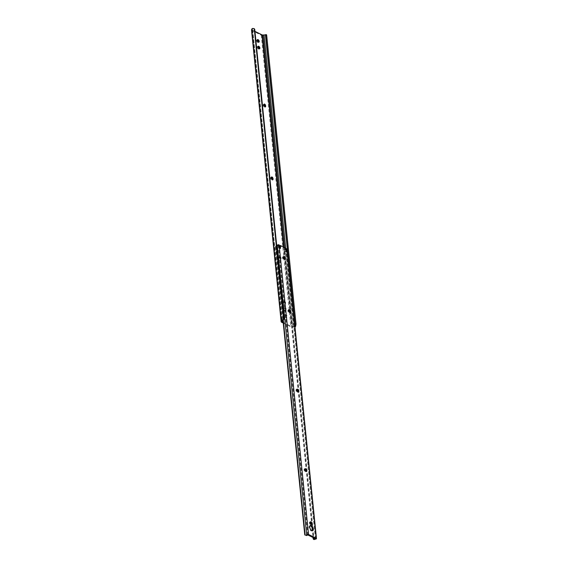 <?xml version="1.0" encoding="UTF-8"?>
<svg xmlns="http://www.w3.org/2000/svg" width="568" height="568" viewBox="0 0 568 568"><rect width="100%" height="100%" fill="white"/><g stroke="black" fill="none" stroke-linecap="round" stroke-linejoin="round"><path stroke-width="0.43" stroke-dasharray="2.84 2.13" d="M271.355 177.365A1.335 0.703 65.2 0 0 271.326 177.351A1.335 0.703 65.2 0 0 270.886 177.315A1.335 0.703 65.2 0 0 270.609 178.111L270.652 178.529A1.335 0.703 65.2 0 0 271.192 179.779A1.335 0.703 65.2 0 0 272.044 180.155A1.335 0.703 65.2 0 0 272.313 179.765M263.95 104.448A1.335 0.703 65.2 0 0 263.921 104.434A1.335 0.703 65.2 0 0 263.481 104.398A1.335 0.703 65.2 0 0 263.197 105.194L263.24 105.612A1.335 0.703 65.2 0 0 263.786 106.862A1.335 0.703 65.2 0 0 264.638 107.238A1.335 0.703 65.2 0 0 264.908 106.848M280.138 256.551A1.335 0.703 65.2 0 0 279.697 256.516A1.335 0.703 65.2 0 0 279.421 257.311L279.463 257.73A1.335 0.703 65.2 0 0 280.003 258.98A1.335 0.703 65.2 0 0 280.862 259.356A1.335 0.703 65.2 0 0 281.139 258.561L281.096 258.142A1.335 0.703 65.2 0 0 280.138 256.551M279.406 256.892A1.335 0.703 65.2 0 0 278.966 256.857A1.335 0.703 65.2 0 0 278.689 257.652L278.732 258.071A1.335 0.703 65.2 0 0 279.271 259.32A1.335 0.703 65.2 0 0 280.123 259.697A1.335 0.703 65.2 0 0 280.407 258.901L280.365 258.483A1.335 0.703 65.2 0 0 279.406 256.892M284.682 301.281A1.335 0.703 65.2 0 0 284.241 301.246A1.335 0.703 65.2 0 0 283.964 302.041L284.007 302.46A1.335 0.703 65.2 0 0 284.547 303.71A1.335 0.703 65.2 0 0 285.399 304.086A1.335 0.703 65.2 0 0 285.683 303.291L285.64 302.872A1.335 0.703 65.2 0 0 284.682 301.281M283.95 301.622A1.335 0.703 65.2 0 0 283.51 301.587A1.335 0.703 65.2 0 0 283.233 302.382L283.269 302.801A1.335 0.703 65.2 0 0 283.815 304.05A1.335 0.703 65.2 0 0 284.667 304.427A1.335 0.703 65.2 0 0 284.951 303.631L284.909 303.213A1.335 0.703 65.2 0 0 283.95 301.622M294.948 326.572L293.997 326.6A1.413 0.653 -5.8 0 1 293.663 326.628L292.57 326.664A1.42 0.66 -5.8 0 1 291.618 326.501L283.176 322.326M293.997 326.6L294.906 326.174M251.567 30.182A2.371 1.101 174.2 0 0 252.05 30.629L261.259 35.188A2.371 1.101 174.2 0 0 262.849 35.457L263.942 35.422A2.357 1.093 174.2 0 0 265.938 34.896L266.57 34.804L296.084 325.322M283.247 323.064L290.88 326.841A2.371 1.101 174.2 0 0 292.477 327.111L293.564 327.083A2.357 1.093 174.2 0 0 294.969 326.827M285.704 317.512A1.335 0.703 65.2 0 0 286.144 317.547A1.335 0.703 65.2 0 0 286.357 316.397A1.335 0.703 65.2 0 0 285.47 315.162L285.171 315.013A1.335 0.703 65.2 0 0 284.731 314.977A1.335 0.703 65.2 0 0 284.518 316.127A1.335 0.703 65.2 0 0 285.406 317.363L286.435 317.171A1.335 0.703 65.2 0 0 286.875 317.207A1.335 0.703 65.2 0 0 287.089 316.064A1.335 0.703 65.2 0 0 286.201 314.821L285.903 314.679A1.335 0.703 65.2 0 0 285.463 314.636A1.335 0.703 65.2 0 0 285.25 315.787A1.335 0.703 65.2 0 0 286.137 317.022L286.435 317.171M257.254 39.973L257.226 39.959A1.335 0.703 65.2 0 0 256.793 39.923A1.335 0.703 65.2 0 0 256.58 41.066A1.335 0.703 65.2 0 0 257.467 42.309L257.765 42.451A1.335 0.703 65.2 0 0 258.206 42.486A1.335 0.703 65.2 0 0 258.468 42.103M257.929 46.597L257.9 46.583A1.335 0.703 65.2 0 0 257.46 46.548A1.335 0.703 65.2 0 0 257.254 47.698A1.335 0.703 65.2 0 0 258.142 48.933L258.44 49.082A1.335 0.703 65.2 0 0 258.88 49.118A1.335 0.703 65.2 0 0 259.143 48.727M285.029 310.881A1.335 0.703 65.2 0 0 285.47 310.916A1.335 0.703 65.2 0 0 285.683 309.773A1.335 0.703 65.2 0 0 284.795 308.531L284.497 308.389A1.335 0.703 65.2 0 0 284.057 308.346A1.335 0.703 65.2 0 0 283.844 309.496A1.335 0.703 65.2 0 0 284.731 310.731L285.761 310.547A1.335 0.703 65.2 0 0 286.201 310.582A1.335 0.703 65.2 0 0 286.414 309.432A1.335 0.703 65.2 0 0 285.526 308.197L285.228 308.048A1.335 0.703 65.2 0 0 284.788 308.012A1.335 0.703 65.2 0 0 284.575 309.155A1.335 0.703 65.2 0 0 285.463 310.398L285.761 310.547M254.947 31.361L252.781 30.289A1.42 0.66 -5.8 0 1 252.462 29.926A1.42 0.66 -5.8 0 1 252.469 29.827L252.582 29.309A1.413 0.653 -5.8 0 1 252.654 29.153L254.18 29.167A1.775 1.555 -168 0 1 254.684 30.147L283.993 318.669A1.775 1.555 -168 0 1 283.964 319.102M310.043 525.776A2.812 1.484 65.2 0 0 309.638 525.854A2.812 1.484 65.2 0 0 309.042 527.53A2.812 1.484 65.2 0 0 310.192 530.171A2.812 1.484 65.2 0 0 311.995 530.959A2.812 1.484 65.2 0 0 312.315 530.697L313.003 537.371M310.078 522.184L310.043 522.198A1.335 0.703 65.2 0 0 309.603 522.162A1.335 0.703 65.2 0 0 309.326 522.958A1.335 0.703 65.2 0 0 310.284 524.548L310.582 524.697A1.335 0.703 65.2 0 0 311.023 524.733A1.335 0.703 65.2 0 0 311.285 524.349M285.612 249.459L285.952 251.553L285.548 251.752L284.966 248.784A0.951 0.497 65.2 0 0 284.887 248.45L279.74 245.766M284.887 248.45L285.619 248.109M276.715 245.66A1.413 0.653 -5.8 0 1 276.602 245.703L275.757 246.121A1.186 0.845 -63.7 0 0 275.53 247.037L276.105 247.321L277.205 246.001A2.357 1.093 174.2 0 0 278.192 245.269L279.215 244.943M286.57 248.798L286.009 249.139A2.357 1.093 174.2 0 0 284.447 249.586L283.936 251.198L284.511 251.482A1.186 0.845 116.3 0 1 284.738 250.566L285.051 249.884A1.413 0.653 -5.8 0 1 286.052 249.579A1.065 0.497 174.2 0 0 287.067 248.983M284.738 250.566L314.097 539.6A1.186 0.845 116.3 0 1 313.714 538.961L313.138 538.677M284.511 251.482L313.714 538.961M283.936 251.198L311.995 527.459M278.483 245.277L279.435 245.269L278.675 245.589M279.605 245.83A0.951 0.497 65.2 0 0 279.591 246.121L279.832 248.521L279.428 248.72L278.703 245.61M296.73 389.513A1.335 0.703 65.2 0 0 296.269 389.463A1.335 0.703 65.2 0 0 295.985 390.251L296.027 390.67A1.335 0.703 65.2 0 0 296.574 391.92A1.335 0.703 65.2 0 0 297.426 392.296A1.335 0.703 65.2 0 0 297.689 391.913M283.269 256.942A1.335 0.703 65.2 0 0 282.8 256.892A1.335 0.703 65.2 0 0 282.516 257.687L282.559 258.099A1.335 0.703 65.2 0 0 283.105 259.356A1.335 0.703 65.2 0 0 283.957 259.725A1.335 0.703 65.2 0 0 284.227 259.342M288.65 309.965A1.335 0.703 65.2 0 0 288.189 309.915A1.335 0.703 65.2 0 0 287.905 310.71L287.948 311.129A1.335 0.703 65.2 0 0 288.494 312.379A1.335 0.703 65.2 0 0 289.346 312.755A1.335 0.703 65.2 0 0 289.609 312.372M304.81 469.054A1.335 0.703 65.2 0 0 304.349 469.005A1.335 0.703 65.2 0 0 304.065 469.8L304.107 470.212A1.335 0.703 65.2 0 0 304.654 471.468A1.335 0.703 65.2 0 0 305.506 471.838A1.335 0.703 65.2 0 0 305.769 471.454M276.105 247.321L305.307 534.8L304.732 534.516M305.847 535.517L305.307 534.8M275.53 247.037L282.971 320.281M275.757 246.121L283.269 320.075M286.009 249.004L286.464 248.791M285.952 251.553L285.548 251.752M279.087 248.152L279.818 247.818M270.609 178.111L271.341 177.77M263.197 105.194L263.935 104.86M278.689 257.652L279.421 257.311M283.233 302.382L283.964 302.041M283.546 247.087L291.618 326.501M284.532 247.57L292.57 326.664M285.704 249.139L293.663 326.628M263.942 35.422L293.564 327.083M262.849 35.457L292.477 327.111M261.259 35.188L290.88 326.841M252.05 30.629L281.678 322.283M254.684 30.147L254.776 29.699M284.085 318.222L283.993 318.669M254.18 29.167L283.688 319.685M252.582 29.309L282.204 320.963M252.469 29.827L282.097 321.481M252.781 30.289L282.289 320.792M252.817 28.4L252.654 29.153M264.368 34.946L265.938 34.896M284.795 308.531L285.526 308.197M284.731 310.731L285.463 310.398M284.497 308.389L285.228 308.048M283.269 302.801L284.007 302.46M284.951 303.631L285.683 303.291M284.909 303.213L285.64 302.872M278.732 258.071L279.463 257.73M280.407 258.901L281.139 258.561M280.365 258.483L281.096 258.142M263.24 105.612L263.971 105.279M258.44 49.082L259.171 48.742M258.142 48.933L258.873 48.599M257.765 42.451L258.497 42.117M257.467 42.309L258.199 41.968M270.652 178.529L271.383 178.189M285.47 315.162L286.201 314.821M285.406 317.363L286.137 317.022M285.171 315.013L285.903 314.679M310.284 524.548L311.015 524.214M277.205 246.001L276.602 245.703M286.052 249.579L315.46 539.146M286.009 249.139L315.41 538.563M286.094 249.047L315.51 538.613M278.398 245.234L307.806 534.8M278.192 245.269L307.6 534.836M285.051 249.884L284.447 249.586M310.582 524.697L311.314 524.356M304.107 470.212L304.839 469.878M304.065 469.8L304.796 469.459M287.948 311.129L288.679 310.795M287.905 310.71L288.636 310.376M282.559 258.099L283.297 257.765M282.516 257.687L283.254 257.347M296.027 390.67L296.759 390.337M295.985 390.251L296.716 389.918M285.86 249.146L286.591 248.812M285.697 251.823L286.428 251.482M285.207 251.184L285.938 250.843M284.966 248.784L285.697 248.443M279.832 248.521L279.428 248.72M279.577 248.791L280.308 248.457M279.016 246.192L279.747 245.859M270.886 177.315L271.618 176.975M263.481 104.398L264.212 104.065M278.966 256.857L279.697 256.516M283.51 301.587L284.241 301.246M252.462 29.926L282.09 321.58M285.47 310.916L286.201 310.582M284.057 308.346L284.788 308.012M284.667 304.427L285.399 304.086M280.123 259.697L280.862 259.356M264.638 107.238L265.37 106.905M258.88 49.118L259.611 48.777M257.46 46.548L258.191 46.214M258.206 42.486L258.937 42.153M256.793 39.923L257.524 39.582M272.044 180.155L272.782 179.815M286.144 317.547L286.875 317.207M284.731 314.977L285.463 314.636M309.638 525.854L310.369 525.514M286.123 249.075L315.538 538.641M311.023 524.733L311.754 524.399M309.603 522.162L310.334 521.829M305.506 471.838L306.237 471.504M304.349 469.005L305.08 468.664M289.346 312.755L290.078 312.421M288.189 309.915L288.92 309.581M283.957 259.725L284.689 259.391M282.8 256.892L283.531 256.551M297.426 392.296L298.157 391.963M296.269 389.463L297 389.123M311.995 530.959L312.727 530.626M285.945 249.146L286.677 248.812M285.853 251.837L286.584 251.496M279.733 248.805L280.464 248.472"/><path stroke-width="0.85" d="M272.058 177.01A1.335 0.703 65.2 0 0 271.618 176.975A1.335 0.703 65.2 0 0 271.341 177.77L271.383 178.189A1.335 0.703 65.2 0 0 271.923 179.438A1.335 0.703 65.2 0 0 272.782 179.815A1.335 0.703 65.2 0 0 273.059 179.019L273.016 178.601A1.335 0.703 65.2 0 0 272.058 177.01M264.652 104.1A1.335 0.703 65.2 0 0 264.212 104.065A1.335 0.703 65.2 0 0 263.935 104.86L263.971 105.279A1.335 0.703 65.2 0 0 264.518 106.528A1.335 0.703 65.2 0 0 265.37 106.905A1.335 0.703 65.2 0 0 265.654 106.109L265.611 105.691A1.335 0.703 65.2 0 0 264.652 104.1M265.938 34.896L266.57 34.804L266.711 35.614L265.774 35.642L265.632 34.833L264.368 34.946A1.413 0.653 -5.8 0 1 264.035 34.975L262.941 35.01A1.42 0.66 -5.8 0 1 261.99 34.847L254.947 31.361M294.906 326.174L295.083 324.165L296.02 324.136L295.566 326.55L294.948 326.572M295.14 325.35L265.433 34.705L266.42 34.676M265.774 35.642L295.083 324.165M266.711 35.614L296.02 324.136M294.969 326.827A2.357 1.093 174.2 0 0 295.566 326.55M272.313 179.765A1.335 0.703 65.2 0 0 272.328 179.36L272.285 178.941A1.335 0.703 65.2 0 0 271.355 177.365M258.468 42.103A1.335 0.703 65.2 0 0 257.524 40.108L257.254 39.973M259.143 48.727A1.335 0.703 65.2 0 0 258.199 46.732L257.929 46.597M264.908 106.848A1.335 0.703 65.2 0 0 264.922 106.443L264.88 106.024A1.335 0.703 65.2 0 0 263.95 104.448M283.176 322.326L282.41 321.942A1.42 0.66 -5.8 0 1 282.09 321.58A1.42 0.66 -5.8 0 1 282.097 321.481L282.204 320.963A1.413 0.653 -5.8 0 1 282.282 320.806L282.438 320.054A2.357 1.093 174.2 0 0 281.266 320.991L281.16 321.509A2.371 1.101 174.2 0 0 281.146 321.68A2.371 1.101 174.2 0 0 281.678 322.283L283.247 323.064M282.438 320.054L283.787 319.237A1.775 1.555 12 0 0 284.085 318.222L254.776 29.699A1.775 1.555 12 0 0 254.272 28.72L252.817 28.4A2.357 1.093 174.2 0 0 251.645 29.337L251.532 29.855A2.371 1.101 174.2 0 0 251.525 30.026A2.371 1.101 174.2 0 0 251.567 30.182M284.064 318.648L283.964 319.102A1.775 1.555 -168 0 1 283.688 319.685L282.282 320.806M258.497 42.117A1.335 0.703 65.2 0 0 258.937 42.153A1.335 0.703 65.2 0 0 259.15 41.002A1.335 0.703 65.2 0 0 258.262 39.767L257.957 39.618A1.335 0.703 65.2 0 0 257.524 39.582A1.335 0.703 65.2 0 0 257.311 40.733A1.335 0.703 65.2 0 0 258.199 41.968L258.497 42.117M259.171 48.742A1.335 0.703 65.2 0 0 259.611 48.777A1.335 0.703 65.2 0 0 259.825 47.634A1.335 0.703 65.2 0 0 258.93 46.398L258.632 46.249A1.335 0.703 65.2 0 0 258.191 46.214A1.335 0.703 65.2 0 0 257.986 47.357A1.335 0.703 65.2 0 0 258.873 48.599L259.171 48.742M313.003 537.371L313.138 538.677L314.466 539.451A1.413 0.653 -5.8 0 1 315.46 539.146A1.065 0.497 174.2 0 0 316.475 538.549L287.067 248.983A1.065 0.497 174.2 0 0 286.826 248.706L286.336 249.082L286.684 251.212L286.279 251.411L286.684 251.212M313.316 528.95A2.812 1.484 65.2 0 0 312.173 526.309A2.812 1.484 65.2 0 0 310.369 525.514A2.812 1.484 65.2 0 0 309.773 527.189A2.812 1.484 65.2 0 0 310.923 529.83A2.812 1.484 65.2 0 0 312.727 530.626A2.812 1.484 65.2 0 0 313.316 528.95M311.995 527.459L312.322 530.689A2.812 1.484 65.2 0 0 312.585 529.284A2.812 1.484 65.2 0 0 310.043 525.776M310.057 522.624A1.335 0.703 65.2 0 0 311.015 524.214L311.314 524.356A1.335 0.703 65.2 0 0 311.754 524.399A1.335 0.703 65.2 0 0 311.967 523.249A1.335 0.703 65.2 0 0 311.072 522.013L310.774 521.864A1.335 0.703 65.2 0 0 310.334 521.829A1.335 0.703 65.2 0 0 310.057 522.624M279.74 245.766L280.336 245.497A0.951 0.497 65.2 0 0 280.322 245.788L280.571 248.188L280.159 248.379L280.571 248.188M286.279 251.411L285.697 248.443A0.951 0.497 65.2 0 0 285.619 248.109L280.336 245.497M280.159 248.379L279.129 244.893A1.065 0.497 174.2 0 0 278.071 244.808A1.065 0.497 174.2 0 0 277.276 245.234A1.413 0.653 -5.8 0 1 276.715 245.66M316.475 538.549A1.065 0.497 174.2 0 0 316.241 538.272L308.538 534.46A1.065 0.497 174.2 0 0 307.487 534.374A1.065 0.497 174.2 0 0 306.684 534.8A1.413 0.653 -5.8 0 1 306.017 535.269L306.621 535.567A2.357 1.093 174.2 0 0 307.6 534.836L315.425 538.705A2.357 1.093 174.2 0 0 313.863 539.153L313.138 538.677M296.759 390.337A1.335 0.703 65.2 0 0 297.305 391.586A1.335 0.703 65.2 0 0 298.157 391.963A1.335 0.703 65.2 0 0 298.441 391.167L298.399 390.748A1.335 0.703 65.2 0 0 297.852 389.499A1.335 0.703 65.2 0 0 297 389.123A1.335 0.703 65.2 0 0 296.716 389.918L296.759 390.337M283.297 257.765A1.335 0.703 65.2 0 0 283.837 259.015A1.335 0.703 65.2 0 0 284.689 259.391A1.335 0.703 65.2 0 0 284.973 258.596L284.93 258.177A1.335 0.703 65.2 0 0 284.383 256.928A1.335 0.703 65.2 0 0 283.531 256.551A1.335 0.703 65.2 0 0 283.254 257.347L283.297 257.765M288.679 310.795A1.335 0.703 65.2 0 0 289.226 312.045A1.335 0.703 65.2 0 0 290.078 312.421A1.335 0.703 65.2 0 0 290.362 311.626L290.319 311.207A1.335 0.703 65.2 0 0 289.772 309.958A1.335 0.703 65.2 0 0 288.92 309.581A1.335 0.703 65.2 0 0 288.636 310.376L288.679 310.795M304.839 469.878A1.335 0.703 65.2 0 0 305.385 471.128A1.335 0.703 65.2 0 0 306.237 471.504A1.335 0.703 65.2 0 0 306.521 470.709L306.479 470.29A1.335 0.703 65.2 0 0 305.932 469.04A1.335 0.703 65.2 0 0 305.08 468.664A1.335 0.703 65.2 0 0 304.796 469.459L304.839 469.878M314.466 539.451L314.097 539.6L314.466 539.451M297.689 391.913A1.335 0.703 65.2 0 0 297.71 391.501L297.667 391.082A1.335 0.703 65.2 0 0 296.73 389.513M284.227 259.342A1.335 0.703 65.2 0 0 284.241 258.93L284.199 258.518A1.335 0.703 65.2 0 0 283.269 256.942M289.609 312.372A1.335 0.703 65.2 0 0 289.63 311.96L289.588 311.541A1.335 0.703 65.2 0 0 288.65 309.965M305.769 471.454A1.335 0.703 65.2 0 0 305.783 471.042L305.747 470.631A1.335 0.703 65.2 0 0 304.81 469.054M311.285 524.349A1.335 0.703 65.2 0 0 310.341 522.347L310.071 522.212M306.621 535.567L306.017 535.269M282.971 320.281L304.732 534.516A1.186 0.845 -63.7 0 0 305.115 535.155L283.269 320.075M264.035 34.975L285.782 249.103L286.741 248.663M261.99 34.847L283.546 247.087M262.941 35.01L284.532 247.57M251.532 29.855L281.16 321.509M251.645 29.337L281.266 320.991M254.272 28.72L283.787 319.237M282.289 320.792L282.41 321.942M264.922 106.443L265.654 106.109M264.88 106.024L265.611 105.691M258.199 46.732L258.93 46.398M257.936 46.569L258.632 46.249M257.524 40.108L258.262 39.767M257.261 39.938L257.957 39.618M272.328 179.36L273.059 179.019M272.285 178.941L273.016 178.601M279.129 244.893L308.538 534.46M277.276 245.234L306.684 534.8M286.826 248.706L316.241 538.272M310.341 522.347L311.072 522.013M310.078 522.184L310.774 521.864M305.783 471.042L306.521 470.709M305.747 470.631L306.479 470.29M289.63 311.96L290.362 311.626M289.588 311.541L290.319 311.207M284.241 258.93L284.973 258.596M284.199 258.518L284.93 258.177M297.71 391.501L298.441 391.167M297.667 391.082L298.399 390.748M285.789 249.38L286.343 249.118M279.754 246.043L280.322 245.788M251.525 30.026L281.146 321.68M313.373 539.238L314.097 539.6"/></g></svg>
